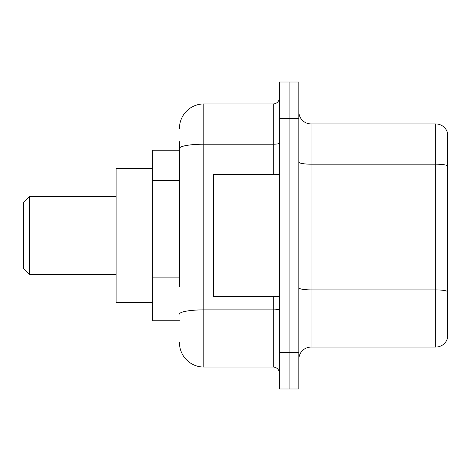 <?xml version="1.0" encoding="UTF-8"?>
<svg xmlns="http://www.w3.org/2000/svg" width="471" height="471" viewBox="0 0 471 471"><rect width="100%" height="100%" fill="white"/><g stroke="black" fill="none" stroke-linecap="round" stroke-linejoin="round"><path stroke-width="0.71" d="M179.469 171.903L179.469 141.706L179.469 150.231L152.669 150.231L152.669 320.769L179.469 320.769M179.469 286.403L179.469 141.706M279.35 352.438L279.35 388.981L289.094 388.981L289.094 352.438L289.094 388.981L298.844 388.981L298.844 352.438L289.094 352.438L289.094 118.562L289.094 352.438L279.35 352.438L279.35 118.562L289.094 118.562L289.094 82.019L289.094 118.562L298.844 118.562L298.844 352.438M298.844 118.562L298.844 82.019L279.35 82.019L279.35 118.562M179.469 128.306A24.362 24.362 0 0 1 203.831 103.944L203.831 367.056L273.262 367.056L273.262 296.406M203.831 103.944L273.262 103.944A6.088 6.088 0 0 0 279.35 97.856M279.35 373.144A6.088 6.088 0 0 0 273.262 367.056M203.831 367.056A24.362 24.362 0 0 1 179.469 342.694M298.844 359.261A12.181 12.181 0 0 1 311.025 347.08L435.757 347.08L435.757 123.92L311.025 123.92A12.181 12.181 0 0 1 298.844 111.739A12.181 12.181 0 0 0 311.025 123.92L311.025 347.08M447.45 132.692A12.181 12.181 0 0 0 435.757 123.92A12.181 12.181 0 0 1 447.45 132.692L447.45 338.308A12.181 12.181 0 0 1 435.757 347.08M447.45 165.874L447.45 291.414A12.181 2.114 180 0 0 435.757 289.895L311.025 289.895A12.181 2.114 -0 0 1 298.844 287.781M29.638 274.481L29.638 196.519L23.55 202.612L23.55 268.388L29.638 274.481L116.125 274.481M152.669 168.506L116.125 168.506L116.125 302.494L152.669 302.494M279.35 174.594L213.575 174.594L213.575 296.406L279.35 296.406M179.469 180.428L152.669 180.428M179.469 277.878L152.669 277.878M279.35 308.811A6.088 1.06 0 0 1 273.262 309.871L203.831 309.871A24.362 4.233 180 0 0 179.469 314.098M179.469 148.436A24.362 4.233 180 0 1 203.831 144.208L273.262 144.208L273.262 103.944M273.262 174.594L273.262 144.208A6.088 1.06 0 0 0 279.35 143.149M447.45 165.71A12.181 2.114 180 0 0 435.757 164.185L311.025 164.185A12.181 2.114 -0 0 1 298.844 162.071M29.638 196.519L116.125 196.519"/></g></svg>
